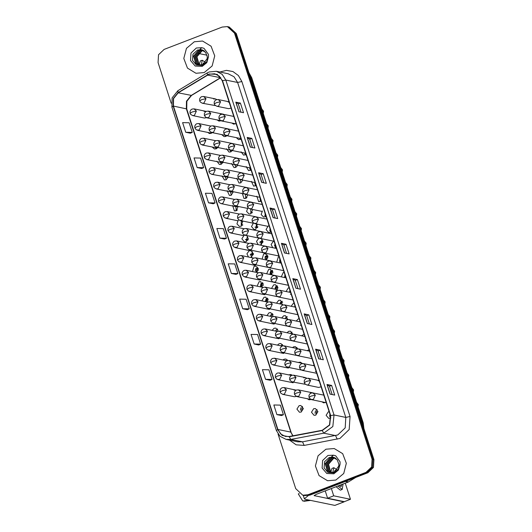 <?xml version="1.0" encoding="UTF-8"?>
<svg xmlns="http://www.w3.org/2000/svg" width="532" height="532" viewBox="0 0 532 532"><rect width="100%" height="100%" fill="white"/><g stroke="black" fill="none" stroke-linecap="round" stroke-linejoin="round"><path stroke-width="0.8" d="M250.472 254.349L250.392 255.407M255.639 269.106L255.393 270.888M262.742 283.988L260.893 283.882L260.394 286.369M265.92 299.31L265.408 301.418M270.921 314.791L270.635 315.582M300.932 407.698L300.407 410.245M260.075 241.94L259.988 242.998M265.242 256.697L264.989 258.479M272.344 271.579L270.495 271.473L269.997 273.967M275.516 286.901L275.004 289.009M280.517 302.389L280.238 303.173M315.529 410.777L315.004 413.324M274.672 245.019L274.592 246.077M279.839 259.776L279.593 261.558M284.972 274.864L284.593 277.046M289.973 290.346L289.608 292.088M294.974 305.834L294.834 306.252M329.98 414.222L329.601 416.396M250.359 257.422L251.151 257.229L253.332 253.744L250.805 250.665L249.076 250.811L246.901 253.791L248.537 257.042M251.264 257.182L252.421 251.57M244.673 235.164L244.075 235.324L241.887 238.808L244.421 241.887L246.143 241.741L248.311 238.868L246.861 235.616M246.263 241.694L247.42 236.088M238.216 220.328L236.953 223.832L239.42 226.406L241.142 226.26L242.798 221.086M241.262 226.213L241.249 221.452L242.878 221.219M232.604 205.478L234.419 210.925L236.142 210.772L238.183 206.443M236.261 210.725L235.776 206.635M221.964 175.906L224.418 179.956L226.14 179.809L228.295 177.023M226.26 179.756L225.349 177.103M227.197 190.675L229.418 195.437L231.141 195.291L233.322 191.753M231.26 195.244L230.489 191.853M207.6 132.368L209.409 133.499L211.138 133.352L212.248 132.634M212.115 146.992L214.409 148.987L216.138 148.84L217.781 147.47M216.258 148.794L215.573 147.703M216.876 161.163L219.41 164.468L221.139 164.322L223.114 162.26M221.259 164.275L220.368 162.386M256.723 272.424L258.299 268.899L255.806 266.146L254.077 266.293L252.481 271.546M255.939 272.264L257.422 267.051M262.442 287.293L260.806 281.634L259.077 281.78L257.062 286.189M260.527 286.901L262.422 282.539M267.942 302.043L265.807 297.115L264.078 297.262L261.904 300.879M265.362 301.591L267.423 298.02M273.282 316.52L270.808 312.597L269.079 312.75L266.918 315.602M270.376 316.314L272.424 313.508M278.336 331.137L275.809 328.084L274.08 328.231L272.085 330.359M275.543 331.07L277.425 328.989M283.19 345.793L280.81 343.566L279.081 343.712L277.405 345.148M280.863 345.86L282.425 344.477M287.825 360.477L285.81 359.053L284.081 359.2L282.911 359.978M286.369 360.689L287.426 359.958M292.181 375.206L290.811 374.535L288.696 374.861M296.211 390.129L284.048 387.595L286.416 389.776L284.394 394.165L282.672 394.312L294.429 396.732L296.504 396.426M299.084 405.65L296.903 409.135L299.43 412.214L301.159 412.067L303.346 408.583L300.813 405.504L299.084 405.65M301.278 412.021L302.429 406.408M206.19 111.414L194.027 108.887L196.394 111.062L194.373 115.451L192.644 115.597L204.408 118.018L206.483 117.712M266.319 260.015L267.902 256.49L265.402 253.737L263.673 253.89L262.077 259.144M265.541 259.855L267.017 254.648M253.418 223.028L251.496 226.546L254.017 229.485L255.746 229.339L257.395 224.165M255.859 229.292L256.477 223.979M247.819 207.926L246.549 211.423L249.016 213.997L250.745 213.851L252.78 209.522M250.858 213.804L250.785 209.109M242.2 193.076L244.015 198.516L245.744 198.37L247.925 194.825M245.857 198.323L245.338 194.293M236.8 178.267L239.014 183.035L240.743 182.882L242.891 180.102M240.856 182.835L240.072 179.483M259.27 238.236L258.672 238.403L256.497 241.388L258.14 244.64M259.955 245.013L260.747 244.82L262.908 241.947L261.458 238.695M260.86 244.773L262.017 239.161M217.196 119.959L219.011 121.097L221.079 120.791M221.711 134.583L224.012 136.578L225.734 136.431L226.851 135.713M225.854 136.385L225.169 135.294M226.479 148.754L229.013 152.066L230.735 151.919L232.378 150.549M230.855 151.866L229.964 149.977M231.56 163.497L234.013 167.547L235.743 167.4L237.711 165.339M235.856 167.354L234.951 164.694M272.038 274.884L270.402 269.225L268.673 269.372L266.665 273.781M271.373 273.867L270.841 273.761L270.123 274.492L272.018 270.13M275.749 291.27L277.937 287.792L275.403 284.706L273.674 284.853L271.5 288.47M274.958 289.182L277.019 285.618M282.539 305.122L280.404 300.194L278.675 300.341L276.514 303.193M279.972 303.905L282.02 301.099M287.885 319.599L285.405 315.675L283.676 315.822L281.681 317.95M285.139 318.668L287.021 316.587M292.939 334.216L290.406 331.163L288.683 331.31L287.001 332.739M290.459 333.451L292.021 332.068M297.787 348.872L295.406 346.645L293.684 346.791L292.507 347.569M295.965 348.28L297.022 347.549M302.422 363.556L300.407 362.126L298.299 362.452M306.784 378.285L305.408 377.614L293.651 375.193L296.011 377.368L293.997 381.757L292.268 381.903L305.401 384.29M307.217 398.674L309.032 399.811L311.1 399.505M313.687 408.729L311.499 412.214L314.033 415.293L315.762 415.146L317.943 411.662L315.416 408.583L313.687 408.729M315.875 415.1L317.032 409.487M216.763 99.577L215.387 98.899L203.623 96.478L205.99 98.659L203.969 103.042L202.246 103.188L215.38 105.575M231.799 123.038L233.608 124.175L236.108 123.597M236.308 137.662L238.609 139.657L241.116 139.078M240.451 139.464L239.766 138.373M241.076 151.833L243.609 155.138L246.117 154.566M245.452 154.945L244.567 153.056M246.163 166.576L248.61 170.626L251.117 170.047M250.452 170.433L249.548 167.773M251.397 181.346L253.611 186.107L256.118 185.535M255.453 185.914L254.682 182.523M256.796 196.155L258.612 201.595L260.341 201.448L261.119 201.016L260.939 200.564M260.454 201.395L259.942 197.372M262.416 211.005L261.146 214.502L263.613 217.076L266.12 216.497M265.461 216.883L264.943 212.853M269.125 225.801L268.268 226L266.086 229.478L268.613 232.564L271.12 231.985M270.462 232.364L269.943 228.341M274.126 241.282L273.275 241.481L271.094 244.467L272.736 247.713M274.559 248.092L276.121 247.466M275.463 247.852L274.944 243.822M279.127 256.77L278.276 256.963L276.68 262.223M280.138 262.934L279.945 259.31M284.128 272.251L283.277 272.451L281.262 276.859M284.72 277.571L284.946 274.791M289.129 287.732L288.278 287.932L286.103 291.549M289.561 292.261L289.947 290.279M294.13 303.22L293.278 303.42L291.11 306.272M294.575 306.984L294.947 305.76M299.13 318.701L298.279 318.901L296.277 321.029M299.742 321.74L299.948 321.242M304.131 334.189L301.597 335.818M309.132 349.67L307.104 350.648M314.133 365.158L312.896 365.531M319.087 380.5L308.247 378.272L310.608 380.447L308.593 384.836L306.864 384.982L318.628 387.402L321.135 386.824M321.82 401.753L323.629 402.884L326.136 402.312M329.135 411.608L328.284 411.808L326.103 415.286L328.63 418.371L330.937 417.926M330.472 418.172L329.96 414.149M229.066 101.785L218.226 99.557L220.587 101.732L218.572 106.121L216.843 106.267L228.607 108.688L231.107 108.109M295.812 390.023L294.083 390.169M205.791 111.308L204.062 111.454M220.787 114.493L220.388 114.387M305.408 377.614L303.686 377.76M310.808 393.208L310.409 393.095M215.387 98.899L213.665 99.045M290.346 294.349L291.124 293.923M295.346 309.837L296.125 309.405M300.347 325.318L301.125 324.886M305.355 340.799L306.126 340.374M310.356 356.287L311.127 355.855M315.356 371.768L316.128 371.343M319.134 380.639L318.282 380.839M229.112 101.925L228.261 102.124M194.3 41.762L186.439 48.319L183.813 58.48L187.483 68.103L195.956 73.27L204.248 72.565L212.102 66.001L214.735 55.847L211.064 46.218L202.586 41.057L194.3 41.762L186.439 48.319L183.813 58.48L187.483 68.103L195.956 73.27L204.248 72.565L212.102 66.001L214.735 55.847L211.064 46.218L202.586 41.057L194.3 41.762M325.91 449.234L318.05 455.798L315.423 465.952L319.094 475.581L327.566 480.742L335.858 480.037L343.712 473.48L346.345 463.319L342.674 453.696L334.196 448.529L325.91 449.234L318.05 455.798L315.423 465.952L319.094 475.581L327.566 480.742L335.858 480.037L343.712 473.48L346.345 463.319L342.674 453.696L334.196 448.529L325.91 449.234M209.176 74.247L214.702 73.775L219.377 76.182L222.27 80.744L330.458 415.711L329.507 424.922L322.252 430.242L289.228 436.486L285.445 436.459L280.776 434.052L277.884 429.49L173.419 106.068L173.572 98.586L178.233 92.841L209.176 74.247M209.096 73.988L178.107 92.608L173.332 98.493L173.173 106.161L277.637 429.583L282.166 435.449L289.268 436.759L322.292 430.514L329.727 425.055L330.705 415.612L222.516 80.651L217.176 74.34L209.096 73.988M278.056 434.039L295.699 488.669L302.794 495.199L304.637 495.578L309.817 495.139L367.865 472.755L366.947 472.569L372.513 467.249L372.998 459.409L235.377 33.323L228.288 26.793L235.377 33.323L372.998 459.409L372.513 467.249L366.947 472.569L308.893 494.946L366.947 472.569L366.023 472.376L371.589 467.056L372.081 459.216L234.459 33.13L227.363 26.6L222.183 27.039L164.135 49.423L158.563 54.743L158.077 62.583L171.204 103.228M303.712 495.392L308.893 494.946L303.712 495.392M330.099 394.119L334.714 395.07L331.609 385.447L326.994 384.496L330.099 394.119M332.154 394.544L329.474 386.252L326.994 384.496M329.481 386.265L331.609 385.447M318.701 358.827L323.316 359.778L320.204 350.156L315.596 349.205L318.701 358.827M320.756 359.253L318.076 350.96L315.596 349.205M318.083 350.974L320.204 350.156M307.303 323.536L311.918 324.487L308.806 314.858L304.198 313.913L307.303 323.536M309.358 323.955L306.678 315.669L304.198 313.913M306.685 315.682L308.806 314.858M295.905 288.244L300.52 289.195L297.408 279.566L292.793 278.615L295.905 288.244M297.96 288.663L295.28 280.371L292.793 278.615M295.28 280.384L297.408 279.566M238.908 111.78L243.523 112.724L240.411 103.102L235.796 102.151L238.908 111.78M240.963 112.199L238.283 103.906L235.796 102.151M238.283 103.92L240.411 103.102M250.306 147.071L254.921 148.022L251.809 138.393L247.2 137.442L250.306 147.071M252.361 147.49L249.681 139.204L247.2 137.442M249.688 139.211L251.809 138.393M261.704 182.363L266.319 183.314L263.207 173.685L258.599 172.74L261.704 182.363M263.759 182.789L261.079 174.496L258.599 172.74M261.086 174.509L263.207 173.685M273.109 217.655L277.717 218.605L274.612 208.983L269.997 208.032L273.109 217.655M275.157 218.08L272.477 209.788L269.997 208.032M272.484 209.801L274.612 208.983M284.507 252.946L289.115 253.897L286.01 244.274L281.395 243.323L284.507 252.946M286.555 253.372L283.882 245.079L281.395 243.323M283.882 245.092L286.01 244.274M302.794 495.199L307.975 494.76L366.023 472.376M258.758 344.982L254.143 344.031L260.64 344.144L257.535 334.522L251.038 334.409L254.143 344.031M265.541 379.323L272.038 379.436L268.933 369.813L262.436 369.7L265.541 379.323L270.15 380.247M276.939 414.614L283.443 414.734L280.331 405.105L273.834 404.992L276.939 414.614L281.548 415.539M219.942 238.15L226.446 238.263L223.334 228.64L216.837 228.527L219.942 238.15L224.551 239.074M208.544 202.858L215.041 202.971L211.935 193.349L205.438 193.236L208.544 202.858L213.152 203.783M197.146 167.567L203.643 167.68L200.537 158.057L194.04 157.938L197.146 167.567L201.754 168.491M185.748 132.275L192.245 132.388L189.139 122.759L182.636 122.646L185.748 132.275L190.35 133.2M242.745 308.74L249.242 308.853L246.136 299.223L239.633 299.11L242.745 308.74L247.347 309.664M231.347 273.448L237.844 273.561L234.732 263.932L228.235 263.819L231.347 273.448L235.949 274.366M237.844 273.561L235.909 274.386M226.446 238.263L224.511 239.094M215.041 202.971L213.113 203.796M203.643 167.68L201.714 168.504M192.245 132.388L190.316 133.213M249.242 308.853L247.314 309.677M260.64 344.144L258.712 344.969M272.038 379.436L270.11 380.267M283.443 414.734L281.508 415.558M367.865 472.755L373.437 467.442L373.923 459.595L236.301 33.516L229.206 26.979L227.363 26.6M222.875 162.792L206.862 159.607L208.591 159.454L210.606 155.071L208.245 152.89L206.303 153.056L205.212 153.741L204.241 155.357L204.288 157.299L206.396 156.009L210.606 155.071M228.228 177.362L211.596 174.27L213.325 174.124L215.347 169.741L212.98 167.56L211.044 167.726L209.954 168.411L208.983 170.027L209.029 171.969L211.138 170.679L215.347 169.741M204.388 51.045L201.528 49.715L197.552 50.028L192.976 54.198L192.504 60.375L196.255 64.924L202.02 65.403L206.476 62.171L208.497 56.824L208.478 54.397L204.049 48.326L201.841 47.707L200.132 49.064L205.625 52.375L207.254 56.804L207.167 58.633L202.606 64.618L198.828 64.977L195.696 63.348L193.595 56.146L198.649 50.261L202.08 49.862M200.325 65.104L198.622 63.953L196.527 56.751L201.581 50.866L203.45 50.44M200.517 65.097L198.988 64.026L196.893 56.824L201.947 50.939L203.616 50.54M199.567 65.084L197.159 63.647L195.058 56.445L200.112 50.567L202.778 50.108M199.753 65.097L197.525 63.727L195.43 56.525L200.484 50.64L202.945 50.181M199.008 65.01L196.062 63.421L193.961 56.219L199.015 50.341L202.26 49.915M199.806 49.589L201.555 49.722M335.998 458.524L333.138 457.194L329.162 457.507L324.587 461.67L324.114 467.847L327.872 472.403L333.63 472.875L338.086 469.65L340.114 464.303L340.088 461.869L335.659 455.804L333.451 455.179L331.749 456.536L337.235 459.848L338.864 464.283L338.778 466.112L334.216 472.097L330.438 472.456L327.306 470.827L325.205 463.618L330.259 457.739L333.697 457.334M331.935 472.582L330.232 471.425L328.138 464.223L333.192 458.338L335.06 457.919M332.128 472.569L330.598 471.505L328.503 464.296L333.557 458.418L335.227 458.012M331.177 472.562L328.769 471.126L326.675 463.924L331.729 458.039L334.389 457.587M331.37 472.576L329.135 471.199L327.04 463.997L332.094 458.112L334.555 457.66M330.618 472.489L327.672 470.9L325.571 463.698L330.625 457.813L333.87 457.387M331.416 457.061L333.165 457.201M308.314 495.578L304.344 498.797L305.162 499.302L334.801 505.4L343.965 501.869L314.119 495.638L316.227 494.348L348.174 482.032L345.328 481.447M343.965 501.869L344.211 501.616M355.915 477.364L348.174 482.032M206.995 55.228L198.476 53.473M331.356 488.516L333.724 495.844L350.442 499.289L345.235 483.169M325.245 490.876L327.612 498.198L344.337 501.643L350.442 499.289M333.724 495.844L327.612 498.198M204.547 63.428L203.317 63.102L202.552 64.638M205.565 62.364L202.207 60.229L200.378 60.934L199.3 64.299M202.207 60.229L201.249 65.01M336.158 470.906L334.927 470.581L334.163 472.117M336.078 486.7L340.367 490.145L342.202 489.44L343.067 484M337.906 485.995L342.202 489.44M309.411 500.173L302.801 501.011L298.312 493.942L299.164 493.563M303.839 500.878L303.958 501.244L310.562 500.413M337.175 469.842L333.817 467.701L331.988 468.406L330.911 471.771M333.817 467.701L332.859 472.483M339.09 485.536L341.092 486.561L341.883 484.459M260.973 201.116L260.088 200.93L260.946 200.996M265.681 215.234L265.86 215.706M264.697 215.573L265.687 215.666M270.416 229.897L270.602 230.369M270.642 230.496L269.551 230.263L270.422 230.336M246.908 197.598L246.343 197.485L246.988 197.512M246.502 197.951L246.343 197.485M245.485 197.851L246.349 197.917M252.254 212.674L251.729 212.561L252.394 212.468M251.729 212.288L251.077 212.155L251.722 212.128L251.729 212.561M252.155 212.807L251.084 212.587L251.077 212.155M252.068 212.906L251.084 212.587M257.574 227.616L254.954 227.191L257.535 227.696M257.834 226.878L257.727 226.532M257.641 227.477L256.471 227.231L257.82 226.958M256.464 226.958L255.819 226.825L256.464 226.798L256.471 227.231M255.826 227.257L255.819 226.825M233.329 191.912L231.56 192.079L216.338 188.94L218.06 188.793L220.082 184.411L217.721 182.23L215.779 182.396L214.689 183.081L213.718 184.697L213.764 186.639L215.872 185.349L220.082 184.411M238.203 206.522L236.294 206.742L221.073 203.61L222.802 203.463L224.823 199.074L222.456 196.9L220.521 197.066L219.43 197.751L218.459 199.367L218.506 201.309L220.614 200.019L224.823 199.074M237.305 210.007L236.747 209.894L237.392 209.921M236.9 210.359L236.747 209.894M235.889 210.253L236.747 210.326M242.659 225.076L242.133 224.97L242.792 224.87M242.127 224.69L241.481 224.557L242.127 224.537L242.133 224.97M242.552 225.216L241.488 224.996L241.481 224.557M242.472 225.315L241.488 224.996M275.337 245.039L275.157 244.567M280.078 259.709L279.892 259.41M276.055 247.52L275.736 247.719M280.883 262.203L280.065 262.821M280.976 262.489L280.703 262.17M285.618 276.873L284.74 277.571M285.711 277.159L285.445 276.84M290.359 291.543L289.554 292.148M290.452 291.829L290.179 291.503M295.094 306.213L294.701 306.379M295.187 306.498L294.921 306.173M259.975 241.92L262.828 242.399L260.56 241.927L260.554 241.495L261.199 241.468L261.205 241.9L262.595 241.614L262.901 241.036M262.928 241.302L262.462 241.202M262.934 241.681L262.595 241.614M262.861 242.24L261.205 241.9M261.205 241.628L260.554 241.495M259.982 241.894L260.56 241.927M265.149 256.683L267.603 256.909M267.789 255.992L267.204 255.872L267.682 255.686M267.882 256.397L267.204 255.872M267.935 256.983L265.947 256.57L267.33 256.284M265.382 256.158L265.94 256.138L265.947 256.57M265.94 256.291L265.375 256.178M267.603 257.069L265.295 256.331M261.458 244.441L261.132 244.64M272.411 270.642L271.938 270.542L272.258 270.416M272.637 271.067L271.938 270.542M272.843 271.686L270.682 271.24L272.071 270.948M272.344 271.739L270.549 271.373M266.638 259.197L265.468 259.742M267.809 257.967L266.618 258.665L266.865 259.011L266.352 259.43L266.106 259.091M276.008 286.302L277.079 286.249M277.538 286.342L276.254 286.083M277.079 286.409L276.101 286.209M272.936 272.677L271.36 273.335L271.606 273.681L271.087 274.1L270.841 273.761M272.909 272.956L272.61 272.61M276.115 288.537L274.951 289.076M277.89 287.393L276.095 288.005L276.341 288.351L275.829 288.77L275.583 288.43M277.91 287.519L277.345 287.28M280.849 303.207L280.098 303.307M282.652 302.063L280.836 302.675L281.082 303.021L280.563 303.44L280.317 303.1M282.698 302.169L282.213 302.356L282.08 301.95M247.978 240.025L245.352 239.6L247.939 240.105M248.238 239.287L248.125 238.941M248.045 239.879L246.868 239.639L248.218 239.36M246.868 239.36L246.223 239.227L246.868 239.201L246.868 239.639M246.223 239.666L246.223 239.227M250.379 254.329L253.232 254.808L250.964 254.336L250.958 253.897L251.603 253.87L251.609 254.309L252.999 254.017L253.305 253.438M253.332 253.704L252.866 253.611M253.332 254.09L252.999 254.017M253.265 254.648L251.609 254.309M251.603 254.03L250.958 253.897M250.379 254.296L250.964 254.336M255.553 269.086L258.007 269.318M258.193 268.401L257.601 268.281L258.087 268.095M258.286 268.8L257.601 268.281M258.339 269.385L256.344 268.979L257.734 268.687M255.786 268.567L256.344 268.54L256.344 268.979M256.344 268.7L255.779 268.587M258.007 269.478L255.699 268.74M251.855 256.843L251.536 257.042M262.815 283.044L262.343 282.951L262.662 282.825M263.041 283.476L262.343 282.951M263.247 284.095L261.086 283.649L262.476 283.357M262.748 284.148L260.953 283.775M257.036 271.606L255.872 272.151M258.213 270.376L257.023 271.074L257.269 271.42L256.75 271.839L256.504 271.5M266.406 298.705L267.483 298.658M267.942 298.751L266.658 298.485M267.483 298.818L266.505 298.612M261.777 286.276L261.245 286.163L260.54 286.901M263.333 285.086L261.764 285.744L262.01 286.083L261.491 286.509L261.245 286.163M263.313 285.358L263.007 285.019M266.512 300.946L265.355 301.478M268.294 299.795L266.499 300.414L266.745 300.753L266.226 301.178L265.98 300.833M268.314 299.928L267.749 299.682M285.737 317.571L285.445 317.99M287.287 316.899L286.841 316.673M271.253 315.616L270.502 315.709M273.056 314.472L271.24 315.084L271.486 315.423L270.968 315.848L270.722 315.503M273.102 314.578L272.617 314.764L272.484 314.352M276.141 329.98L275.849 330.399M277.684 329.308L277.238 329.075M219.876 72.039L226.406 70.33L232.963 71.561L238.422 75.517L241.841 81.522L350.029 416.483L345.82 417.427L237.631 82.46L234.013 76.761L228.175 73.749L216.364 71.321L222.203 74.327L225.821 80.033L222.516 80.651M350.029 416.483L349.218 429.55L339.935 438.415L304.178 445.437L296.144 444.792L289.508 440.097M337.747 434.97L345.175 427.881L345.82 417.427L334.01 414.993L332.826 426.511L323.755 433.161L290.725 439.405L286.003 439.372L297.814 441.806L302.535 441.839L337.747 434.97M216.364 71.321L209.262 71.92L207.167 72.951L207.407 74.819M207.167 72.951L177.874 90.733L172.069 97.855L171.876 107.112L173.173 106.161M277.637 429.583L276.341 430.534L280.025 436.307L286.003 439.372M289.268 436.759L290.725 439.405L302.535 441.839L304.178 445.437M177.874 90.733L178.107 92.608M322.292 430.514L323.755 433.161L335.559 435.595L337.202 439.193M330.705 415.612L334.01 414.993L225.821 80.033L237.631 82.46L241.841 81.522M372.081 459.216L373.923 459.595M234.459 33.13L236.301 33.516M307.975 494.76L309.817 495.139M277.884 429.49L290.798 432.15L292.826 435.808M220.647 77.599L191.148 95.501L186.493 101.246L186.333 108.728L290.798 432.15L292.986 435.774M207.533 75.059L220.74 77.719M178.233 92.841L191.553 95.454L186.878 101.266L186.705 108.954L291.164 432.376M173.419 106.068L186.705 108.954M284.62 252.973L281.521 243.37M273.222 217.681L270.123 208.078M261.824 182.39L258.718 172.787M250.419 147.091L247.32 137.489M239.021 111.8L235.922 102.197M296.018 288.264L292.919 278.662M307.416 323.562L304.317 313.96M318.821 358.854L315.715 349.251M330.219 394.146L327.113 384.543M363.502 427.336L362.824 422.647L251.317 77.413L249.149 73.296M250.419 77.233L251.722 77.665L363.23 422.893L361.926 422.461M220.587 101.732L216.384 102.676L214.276 103.966L214.223 102.024L215.194 100.408L216.285 99.723L218.226 99.557M262.941 112.392L262.934 110.802L261.91 109.2M205.99 98.659L201.781 99.597L199.673 100.887L199.626 98.945L200.597 97.329L201.688 96.644L203.623 96.478M196.394 111.062L192.185 112.006L190.077 113.296L190.03 111.348L191.001 109.738L192.092 109.047L194.027 108.887M225.329 116.402L222.961 114.227L221.026 114.387L219.935 115.078L218.965 116.688L219.011 118.636L221.119 117.346L225.329 116.402L223.307 120.791L220.514 120.518L219.011 118.636M267.682 127.062L267.676 125.472L266.652 123.87M230.063 131.072L227.703 128.897L225.761 129.057L224.67 129.742L223.699 131.357L223.753 133.306L225.854 132.016L230.063 131.072L228.048 135.46L225.249 135.188L223.753 133.306M272.417 141.731L272.411 140.142L271.387 138.539M234.805 145.741L232.437 143.56L230.502 143.726L229.412 144.411L228.441 146.027L228.487 147.969L230.595 146.679L234.805 145.741L232.783 150.13L229.99 149.858L228.487 147.969M277.159 156.401L277.152 154.812L276.128 153.209M239.54 160.411L237.179 158.23L235.237 158.396L234.147 159.081L233.176 160.697L233.229 162.639L235.33 161.349L239.54 160.411L237.525 164.794L234.725 164.528L233.229 162.639M281.894 171.065L281.887 169.482L280.863 167.879M210.725 113.323L208.364 111.148L206.429 111.314L205.339 111.999L204.368 113.615L204.414 115.557L206.522 114.267L210.725 113.323L208.71 117.712L205.911 117.446L204.414 115.557M215.467 127.993L213.099 125.818L211.164 125.984L210.073 126.669L209.103 128.285L209.149 130.227L211.257 128.937L215.467 127.993L213.445 132.382L210.652 132.109L209.149 130.227M220.201 142.662L217.841 140.488L215.906 140.648L214.815 141.339L213.837 142.948L213.891 144.897L215.999 143.607L220.201 142.662L218.187 147.051L215.387 146.779L213.891 144.897M201.129 125.732L198.768 123.557L196.827 123.717L195.736 124.402L194.765 126.018L194.812 127.966L196.92 126.669L201.129 125.732L199.114 130.121L196.315 129.848L194.812 127.966M205.871 140.401L203.503 138.22L201.568 138.387L200.478 139.071L199.507 140.687L199.553 142.629L201.661 141.339L205.871 140.401L203.849 144.79L201.056 144.518L199.553 142.629M201.841 47.707L196.308 47.986L190.995 53.054L190.529 60.528L195.191 66.035L202.233 66.34L206.795 62.623L208.497 56.824M333.451 455.179L327.918 455.459L322.605 460.532L322.146 468.007L326.801 473.507L333.85 473.812L338.412 470.095L340.114 464.303M314.326 495.764L314.213 495.418M345.627 481.327L348.433 481.906M224.943 157.332L222.576 155.158L220.64 155.317L219.55 156.002L218.579 157.618L218.625 159.567L220.733 158.27L224.943 157.332L222.921 161.721L220.128 161.449L218.625 159.567M244.281 175.081L241.914 172.9L239.979 173.066L238.888 173.751L237.917 175.367L237.964 177.309L240.072 176.019L244.281 175.081L242.26 179.464L239.467 179.198L237.964 177.309M286.635 185.735L286.628 184.152L285.604 182.549M249.016 189.751L246.655 187.57L244.713 187.736L243.623 188.421L242.652 190.037L242.705 191.979L244.806 190.689L249.016 189.751L247.001 194.133L244.201 193.867L242.705 191.979M291.37 200.404L291.363 198.822L290.339 197.219M253.757 204.414L251.39 202.24L249.455 202.406L248.364 203.091L247.393 204.707L247.44 206.649L249.548 205.359L253.757 204.414L251.736 208.803L248.943 208.537L247.44 206.649M296.111 215.074L296.105 213.485L295.08 211.889M258.492 219.084L256.131 216.91L254.19 217.076L253.099 217.761L252.128 219.377L252.181 221.319L254.283 220.029L258.492 219.084L256.477 223.473L253.678 223.207L252.181 221.319M300.846 229.744L300.839 228.155L299.815 226.552M229.678 172.002L227.317 169.821L225.382 169.987L224.291 170.672L223.314 172.288L223.367 174.23L225.475 172.94L229.678 172.002L227.663 176.391L224.863 176.119L223.367 174.23M234.419 186.672L232.052 184.491L230.117 184.657L229.026 185.342L228.055 186.958L228.102 188.9L230.21 187.61L234.419 186.672L232.398 191.055L229.605 190.788L228.102 188.9M239.154 201.342L236.793 199.161L234.851 199.327L233.761 200.012L232.79 201.628L232.843 203.57L234.951 202.28L239.154 201.342L237.139 205.724L234.339 205.458L232.843 203.57M243.895 216.012L241.528 213.831L239.593 213.997L238.502 214.682L237.531 216.298L237.578 218.24L239.686 216.95L243.895 216.012L241.874 220.394L239.081 220.128L237.578 218.24M229.558 213.744L227.191 211.57L225.255 211.736L224.165 212.421L223.194 214.037L223.24 215.979L225.349 214.689L229.558 213.744L227.536 218.133L224.743 217.861L223.24 215.979M263.234 233.754L260.866 231.58L258.931 231.739L257.84 232.431L256.87 234.047L256.916 235.989L259.024 234.698L263.234 233.754L261.212 238.143L258.419 237.87L256.916 235.989M305.581 244.414L305.581 242.825L304.557 241.222M267.968 248.424L265.608 246.25L263.666 246.409L262.575 247.101L261.604 248.71L261.651 250.658L263.759 249.368L267.968 248.424L265.953 252.813L263.154 252.54L261.651 250.658M310.322 259.084L310.316 257.495L309.292 255.892M272.71 263.094L270.342 260.919L268.407 261.079L267.317 261.764L266.346 263.38L266.392 265.322L268.5 264.032L272.71 263.094L270.688 267.483L267.895 267.21L266.392 265.322M315.057 273.754L315.057 272.165L314.033 270.562M277.445 277.764L275.084 275.583L273.142 275.749L272.052 276.434L271.081 278.05L271.127 279.992L273.235 278.702L277.445 277.764L275.43 282.146L272.63 281.88L271.127 279.992M319.798 288.417L319.792 286.834L318.768 285.232M282.186 292.434L279.819 290.253L277.884 290.419L276.793 291.104L275.822 292.72L275.869 294.662L277.977 293.371L282.186 292.434L280.165 296.816L277.365 296.55L275.869 294.662M324.533 303.087L324.533 301.504L323.509 299.902M286.921 307.104L284.56 304.922L282.618 305.089L281.528 305.774L280.557 307.39L280.603 309.331L282.711 308.041L286.921 307.104L284.899 311.486L282.106 311.22L280.603 309.331M329.275 317.757L329.268 316.174L328.244 314.572M248.63 230.675L246.269 228.501L244.328 228.667L243.237 229.352L242.266 230.968L242.319 232.91L244.421 231.62L248.63 230.675L246.615 235.064L243.816 234.798L242.319 232.91M253.372 245.345L251.004 243.171L249.069 243.337L247.978 244.022L247.008 245.638L247.054 247.58L249.162 246.289L253.372 245.345L251.35 249.734L248.557 249.461L247.054 247.58M258.106 260.015L255.746 257.84L253.804 258L252.713 258.692L251.742 260.301L251.796 262.249L253.897 260.959L258.106 260.015L256.092 264.404L253.292 264.131L251.796 262.249M262.848 274.685L260.481 272.51L258.545 272.67L257.455 273.355L256.484 274.971L256.53 276.919L258.638 275.629L262.848 274.685L260.826 279.074L258.033 278.801L256.53 276.919M267.583 289.355L265.222 287.174L263.28 287.34L262.19 288.025L261.219 289.641L261.272 291.583L263.373 290.292L267.583 289.355L265.568 293.744L262.768 293.471L261.272 291.583M272.324 304.025L269.957 301.844L268.022 302.01L266.931 302.695L265.96 304.311L266.007 306.252L268.115 304.962L272.324 304.025L270.303 308.407L267.51 308.141L266.007 306.252M234.299 228.414L231.932 226.24L229.997 226.399L228.906 227.091L227.935 228.7L227.982 230.649L230.09 229.358L234.299 228.414L232.278 232.803L229.478 232.531L227.982 230.649M239.034 243.084L236.667 240.91L234.732 241.069L233.641 241.754L232.67 243.37L232.717 245.319L234.825 244.028L239.034 243.084L237.013 247.473L234.22 247.2L232.717 245.319M243.769 257.754L241.408 255.573L239.473 255.739L238.383 256.424L237.412 258.04L237.458 259.982L239.566 258.692L243.769 257.754L241.754 262.143L238.954 261.87L237.458 259.982M248.511 272.424L246.143 270.243L244.208 270.409L243.117 271.094L242.146 272.71L242.193 274.652L244.301 273.362L248.511 272.424L246.489 276.806L243.696 276.54L242.193 274.652M253.245 287.094L250.885 284.913L248.949 285.079L247.859 285.764L246.888 287.38L246.934 289.322L249.043 288.031L253.245 287.094L251.23 291.476L248.431 291.21L246.934 289.322M257.987 301.764L255.619 299.583L253.684 299.749L252.594 300.434L251.623 302.05L251.669 303.991L253.777 302.701L257.987 301.764L255.965 306.146L253.172 305.88L251.669 303.991M291.662 321.774L289.295 319.592L287.36 319.759L286.269 320.444L285.298 322.06L285.345 324.001L287.453 322.711L291.662 321.774L289.641 326.156L286.841 325.89L285.345 324.001M334.01 332.427L334.01 330.838L332.979 329.242M296.397 336.437L294.03 334.262L292.095 334.428L291.004 335.113L290.033 336.729L290.08 338.671L292.188 337.381L296.397 336.437L294.376 340.826L291.583 340.56L290.08 338.671M338.751 347.097L338.744 345.507L337.72 343.911M301.139 351.107L298.771 348.932L296.836 349.098L295.745 349.783L294.775 351.399L294.821 353.341L296.929 352.051L301.139 351.107L299.117 355.496L296.317 355.223L294.821 353.341M343.486 361.767L343.486 360.177L342.455 358.575M305.873 365.777L303.506 363.602L301.571 363.762L300.48 364.453L299.509 366.063L299.556 368.011L301.664 366.721L305.873 365.777L303.852 370.166L301.059 369.893L299.556 368.011M348.227 376.437L348.221 374.847L347.197 373.245M310.608 380.447L306.405 381.384L304.297 382.681L304.251 380.732L305.222 379.117L306.312 378.432L308.247 378.272M352.962 391.106L352.962 389.517L351.931 387.914M315.35 395.116L312.982 392.935L311.047 393.101L309.957 393.786L308.986 395.402L309.032 397.344L311.14 396.054L315.35 395.116L313.328 399.505L310.535 399.233L309.032 397.344M357.704 405.776L357.697 404.187L356.673 402.584M277.059 318.695L274.698 316.513L272.756 316.68L271.666 317.365L270.695 318.981L270.748 320.922L272.85 319.632L277.059 318.695L275.044 323.077L272.244 322.811L270.748 320.922M281.8 333.365L279.433 331.183L277.498 331.35L276.407 332.035L275.436 333.65L275.483 335.592L277.591 334.302L281.8 333.365L279.779 337.747L276.986 337.481L275.483 335.592M286.535 348.034L284.174 345.853L282.233 346.019L281.142 346.704L280.171 348.32L280.218 350.262L282.326 348.972L286.535 348.034L284.52 352.417L281.721 352.151L280.218 350.262M291.277 362.698L288.909 360.523L286.974 360.689L285.884 361.374L284.913 362.99L284.959 364.932L287.067 363.642L291.277 362.698L289.255 367.087L286.462 366.821L284.959 364.932M296.011 377.368L291.802 378.312L289.694 379.602L289.647 377.66L290.618 376.044L291.709 375.353L293.651 375.193M300.753 392.037L298.386 389.863L296.45 390.023L295.36 390.714L294.389 392.323L294.435 394.272L296.543 392.982L300.753 392.037L298.731 396.426L295.932 396.154L294.435 394.272M262.722 316.434L260.361 314.252L258.426 314.419L257.335 315.104L256.358 316.72L256.411 318.661L258.519 317.371L262.722 316.434L260.707 320.816L257.907 320.55L256.411 318.661M267.463 331.097L265.096 328.922L263.16 329.089L262.07 329.774L261.099 331.389L261.146 333.331L263.254 332.041L267.463 331.097L265.441 335.486L262.648 335.22L261.146 333.331M272.198 345.767L269.837 343.592L267.902 343.752L266.811 344.443L265.834 346.059L265.887 348.001L267.995 346.711L272.198 345.767L270.183 350.156L267.383 349.883L265.887 348.001M276.939 360.437L274.572 358.262L272.637 358.422L271.546 359.113L270.575 360.723L270.622 362.671L272.73 361.381L276.939 360.437L274.918 364.826L272.125 364.553L270.622 362.671M281.674 375.107L279.313 372.932L277.372 373.092L276.281 373.777L275.31 375.393L275.363 377.341L277.465 376.044L281.674 375.107L279.659 379.496L276.859 379.223L275.363 377.341M286.416 389.776L282.206 390.714L280.098 392.004L280.051 390.062L281.022 388.446L282.113 387.762L284.048 387.595M171.876 107.112L276.341 430.534M220.753 77.732L191.553 95.454M249.016 72.884L251.722 77.665M363.855 428.42L363.23 422.893M263.293 113.489L263.54 111.188L261.864 109.06M216.843 106.267L214.855 105.043L214.276 103.966M202.246 103.188L200.258 101.971L199.673 100.887M192.644 115.597L190.655 114.373L190.077 113.296M268.035 128.159L268.274 125.851L266.605 123.73M233.807 116.455L222.961 114.227M235.723 123.85L221.585 120.937M272.77 142.822L273.016 140.521L271.34 138.4M238.542 131.125L227.703 128.897M240.963 138.619L226.319 135.607M277.511 157.492L277.751 155.191L276.081 153.063M243.284 145.795L232.437 143.56M245.704 153.289L231.054 150.277M282.246 172.162L282.492 169.861L280.816 167.733M248.018 160.465L237.179 158.23M250.439 167.959L235.796 164.947M223.586 114.28L208.364 111.148M220.92 120.724L206.981 117.858M228.328 128.95L213.099 125.818M225.654 135.394L211.723 132.528M233.063 143.62L217.841 140.488M230.389 150.064L216.458 147.198M210.965 126.064L198.768 123.557M211.523 133.173L197.385 130.267M215.706 140.734L203.503 138.22M217.315 148.062L202.12 144.937M220.441 155.404L208.245 152.89M206.862 159.607L204.873 158.383L204.288 157.299M225.182 170.074L212.98 167.56M211.596 174.27L209.608 173.053L209.029 171.969M201.528 49.715L205.625 52.375M333.138 457.194L337.235 459.848M304.344 498.797L303.207 495.285M344.064 501.862L334.901 505.393M237.797 158.29L222.576 155.158M235.131 164.734L221.199 161.868M286.987 186.832L287.227 184.531L285.558 182.403M252.76 175.134L241.914 172.9M255.18 182.629L240.531 179.61M291.722 201.502L291.968 199.201L290.292 197.073M257.495 189.804L246.655 187.57M259.915 197.299L245.272 194.28M296.464 216.172L296.703 213.871L295.034 211.743M262.236 204.474L251.39 202.24M265.9 215.826L264.697 215.58M261.977 211.417L250.007 208.95M301.198 230.841L301.438 228.541L299.769 226.413M266.971 219.137L256.131 216.91M267.696 226.286L254.748 223.62M242.539 172.96L227.317 169.821M239.865 179.404L225.934 176.538M247.274 187.63L232.052 184.491M246.376 198.037L245.491 197.857M244.607 194.074L230.675 191.207M252.015 202.293L236.793 199.161M247.38 208.338L235.41 205.871M256.75 216.963L241.528 213.831M253.099 223.207L240.151 220.541M229.917 184.744L217.721 182.23M216.338 188.94L214.349 187.723L213.764 186.639M234.659 199.414L222.456 196.9M236.78 210.446L235.895 210.266M221.073 203.61L219.084 202.393L218.506 201.309M239.393 214.083L227.191 211.57M237.784 220.747L225.814 218.28M305.94 245.511L306.179 243.204L304.51 241.082M271.712 233.807L260.866 231.58M274.06 241.289L259.483 238.289M310.675 260.175L310.914 257.874L309.245 255.752M276.447 248.477L265.608 246.25M280.118 259.835L279.752 259.756M278.868 255.972L264.224 252.959M315.416 274.845L315.656 272.544L313.986 270.422M281.189 263.147L270.342 260.919M283.609 270.642L268.959 267.629M320.151 289.514L320.39 287.214L318.721 285.086M285.923 277.817L275.084 275.583M288.344 285.312L273.701 282.299M324.892 304.184L325.132 301.883L323.463 299.755M290.665 292.487L279.819 290.253M293.079 299.982L278.435 296.969M329.627 318.854L329.867 316.553L328.197 314.425M295.4 307.157L284.56 304.922M297.82 314.651L283.177 311.632M261.491 231.633L246.269 228.501M258.818 238.083L244.886 235.21M266.226 246.303L251.004 243.171M263.559 252.747L249.621 249.88M270.968 260.973L255.746 257.84M268.294 267.416L254.363 264.55M275.702 275.643L260.481 272.51M273.036 282.086L259.097 279.22M277.505 289.707L265.222 287.174M277.771 296.756L263.839 293.89M282.791 304.49L269.957 301.844M282.512 311.426L268.574 308.56M244.135 228.747L231.932 226.24M243.503 235.616L230.549 232.95M248.87 243.417L236.667 240.91M249.86 250.619L235.29 247.619M253.611 258.087L241.408 255.573M255.247 265.421L240.025 262.289M258.346 272.756L246.143 270.243M259.988 280.091L244.767 276.959M263.087 287.426L250.885 284.913M264.723 294.761L249.501 291.622M267.822 302.096L255.619 299.583M269.465 309.431L254.243 306.292M334.369 333.524L334.608 331.223L332.939 329.095M300.134 321.827L289.295 319.592M302.555 329.321L287.912 326.302M339.103 348.194L339.343 345.893L337.674 343.765M304.876 336.497L294.03 334.262M307.297 343.985L292.653 340.972M343.845 362.864L344.084 360.563L342.409 358.435M309.611 351.16L298.771 348.932M312.031 358.654L297.388 355.642M348.58 377.534L348.819 375.226L347.15 373.105M314.352 365.83L303.506 363.602M316.773 373.324L302.129 370.312M353.315 392.197L353.561 389.896L351.885 387.775M306.864 384.982L304.876 383.758L304.297 382.681M358.056 406.867L358.295 404.566L356.626 402.438M323.828 395.17L312.982 392.935M325.744 402.558L311.606 399.652M287.932 319.24L274.698 316.513M287.247 326.096L273.315 323.223M292.913 333.956L279.433 331.183M291.988 340.766L278.05 337.893M297.707 348.64L284.174 345.853M296.723 355.436L282.791 352.563M302.223 363.263L288.909 360.523M301.464 370.099L287.526 367.233M292.268 381.903L290.279 380.679L289.694 379.602M313.607 392.995L298.386 389.863M310.941 399.439L297.002 396.573M272.564 316.766L260.361 314.252M274.199 324.094L258.978 320.962M277.298 331.436L265.096 328.922M278.941 338.764L263.719 335.632M282.04 346.099L269.837 343.592M283.676 353.434L268.454 350.302M286.775 360.769L274.572 358.262M288.417 368.104L273.195 364.972M291.516 375.439L279.313 372.932M293.152 382.774L277.93 379.642M282.672 394.312L280.677 393.088L280.098 392.004"/></g></svg>
